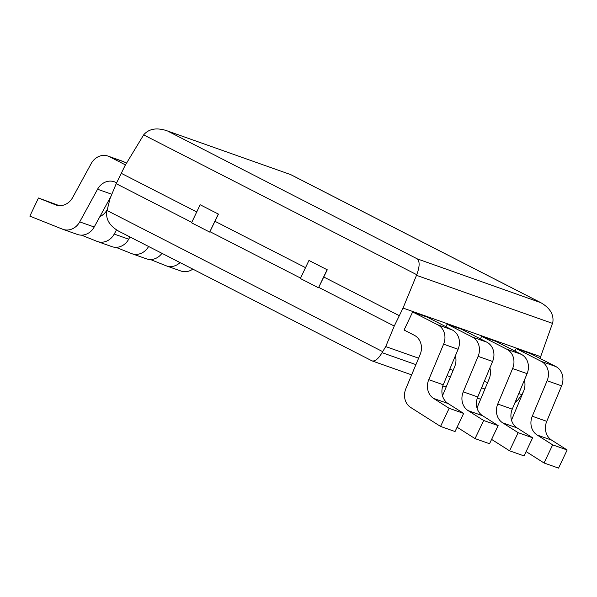 <?xml version="1.0" encoding="UTF-8"?>
<svg xmlns="http://www.w3.org/2000/svg" width="597" height="597" viewBox="0 0 597 597"><rect width="100%" height="100%" fill="white"/><g stroke="black" fill="none" stroke-linecap="round" stroke-linejoin="round"><path stroke-width="0.9" d="M511.502 420.146L523.621 391.154A15.403 13.552 -70.5 0 0 524.382 380.162M526.099 451.586L544.054 462.988L552.658 444.862L537.128 435.004L551.621 440.123A15.403 13.552 109.5 0 1 546.755 421.34L561.605 385.849A15.403 13.552 109.5 0 0 555.777 366.521L530.636 353.64L516.144 348.521L541.285 361.401L555.777 366.521M541.285 361.401A15.403 13.552 -70.5 0 1 547.113 380.729L532.27 416.221A15.403 13.552 -70.5 0 0 537.128 435.004M551.621 440.123L567.15 449.981L558.546 468.108L544.054 462.988M552.658 444.862L567.15 449.981M161.966 253.329A15.403 13.552 109.5 0 1 146.437 258.837L131.944 253.718A15.403 13.552 -70.5 0 0 148.593 246.486M115.945 247.33L131.489 253.546A15.403 13.552 -70.5 0 0 131.944 253.718M489.883 367.976A15.403 13.552 109.5 0 1 489.122 378.968L476.996 407.96M497.764 404.035L512.256 409.154L527.099 373.662A15.403 13.552 -70.5 0 0 521.278 354.327L496.129 341.454L481.637 336.335L506.786 349.208A15.403 13.552 109.5 0 1 512.614 368.543L497.764 404.035A15.403 13.552 109.5 0 0 502.622 422.81L518.159 432.676L509.554 450.795L491.6 439.399M512.256 409.154A15.403 13.552 -70.5 0 0 517.114 427.93L532.651 437.795L524.047 455.914L509.554 450.795M518.159 432.676L532.651 437.795M110.982 196.309L94.199 227.002A15.403 13.552 109.5 0 1 77.431 234.457L62.939 229.338A15.403 13.552 -70.5 0 0 79.714 221.883L97.557 189.234L111.826 194.279M62.939 229.338A15.403 13.552 -70.5 0 1 62.491 229.166L29.85 216.129L38.454 198.003L59.222 205.629M125.467 164.914L109.452 156.72A15.403 13.552 -70.5 0 0 107.99 156.086L122.482 161.205A15.403 13.552 109.5 0 1 123.945 161.839L126.527 163.16M116.624 182.839L115.796 182.413A15.403 13.552 -70.5 0 0 114.325 181.786A15.403 13.552 -70.5 0 0 97.557 189.234M107.99 156.086A15.403 13.552 -70.5 0 0 91.214 163.548L72.67 197.503A15.403 13.552 -70.5 0 1 55.902 204.965A15.403 13.552 -70.5 0 1 55.446 204.793L38.454 198.003M218.465 214.092L209.704 232.091L191.57 222.808L209.704 232.091L218.278 214.032L200.144 204.741L218.278 214.032M209.913 231.658L300.575 278.083L300.366 278.515L318.5 287.799L300.366 278.515L308.947 260.456L327.26 269.799L308.947 260.456M327.26 269.799L318.5 287.799L327.074 269.74M165.951 130.43L290.523 174.548L165.951 130.43C156.115 127.474 148.683 128.952 143.661 134.877L124.989 165.69L116.221 183.682L191.779 222.368L191.57 222.808L200.144 204.741M452.272 329.954L427.131 317.082L412.639 311.962L437.78 324.835A15.403 13.552 109.5 0 1 443.608 344.163L428.765 379.662L443.25 384.781L458.1 349.282A15.403 13.552 -70.5 0 0 452.272 329.954L437.78 324.835M443.25 384.781A15.403 13.552 -70.5 0 0 448.116 403.557L463.645 413.422L455.041 431.541L440.549 426.422L410.714 407.475A15.403 13.552 109.5 0 1 405.856 388.699L420.116 354.588A15.403 13.552 109.5 0 0 414.288 335.26L404.065 330.022L412.639 311.962M428.765 379.662A15.403 13.552 109.5 0 0 433.623 398.438L449.153 408.303L440.549 426.422M449.153 408.303L463.645 413.422M442.496 395.774L454.623 366.774A15.403 13.552 -70.5 0 0 455.377 355.782M457.101 427.206L475.048 438.608L483.652 420.489L468.123 410.624L482.615 415.743A15.403 13.552 109.5 0 1 477.757 396.968L492.6 361.469A15.403 13.552 109.5 0 0 486.771 342.141L461.63 329.268L447.138 324.149L472.279 337.021L486.771 342.141M472.279 337.021A15.403 13.552 -70.5 0 1 478.107 356.349L463.265 391.848A15.403 13.552 -70.5 0 0 468.123 410.624M482.615 415.743L498.144 425.609L489.54 443.728L475.048 438.608M483.652 420.489L498.144 425.609M116.49 229.905L114.214 234.076A15.403 13.552 109.5 0 1 97.445 241.524A15.403 13.552 109.5 0 1 96.99 241.36L81.446 235.143M99.871 216.629A15.403 13.552 109.5 0 0 107.176 209.696L107.341 209.39M97.445 241.524L111.938 246.643A15.403 13.552 -70.5 0 0 128.706 239.196L129.937 236.934M180.04 262.59A15.403 13.552 109.5 0 1 166.451 265.904A15.403 13.552 109.5 0 1 165.996 265.732L150.444 259.523M166.451 265.904L180.936 271.023A15.403 13.552 -70.5 0 0 192.809 269.128M445.922 326.701L447.138 324.149M481.637 336.335L480.428 338.895M514.927 351.081L516.144 348.521M191.779 222.368L196.726 211.95L121.169 173.264M300.575 278.083L305.522 267.657L214.86 221.233M318.708 287.366L394.259 326.052L403.035 308.059L540.651 356.678L539.889 358.379M323.656 276.948L399.206 315.634M116.221 183.682L110.057 198.54L107.057 210.51L382.684 351.64L382.073 352.678C378.438 358.76 375.117 361.506 372.11 360.909L118.81 231.233C109.788 226.039 105.773 219.547 106.766 211.756L107.057 210.51M418.609 358.2L385.737 346.581L382.684 351.64M385.737 346.581L394.259 326.052M523.472 391.513L521.815 394.654L518.771 393.58M516.077 400.012L517.509 400.52L521.815 394.654M487.615 382.573L484.271 381.393M453.108 370.386L449.765 369.207M168.227 131.347L417.34 258.904L540.822 302.679C549.971 307.97 553.971 314.544 552.815 322.417L540.651 356.678M417.34 258.904C419.885 261.561 419.691 266.829 416.751 274.71L403.035 308.059M517.509 400.52L514.808 403.057M143.661 134.877L416.751 274.71M532.27 416.221L546.755 421.34M547.113 380.729L561.605 385.849M506.786 349.208L521.278 354.327M512.614 368.543L527.099 373.662M502.622 422.81L517.114 427.93M109.452 156.72L123.945 161.839M55.446 204.793L56.357 205.114M79.714 221.883L94.199 227.002M443.608 344.163L458.1 349.282M433.623 398.438L448.116 403.557M478.107 356.349L492.6 361.469M463.265 391.848L477.757 396.968M114.214 234.076L128.706 239.196M290.523 174.548L539.636 302.104M416.505 275.329L552.501 323.373M382.073 352.678L415.922 364.633M447.078 375.64L450.422 376.819M481.578 387.826L484.921 389.005M372.11 360.909L411.639 374.871M442.832 385.893L446.138 387.065M477.331 398.08L480.637 399.251M290.179 174.339L540.822 302.679"/></g></svg>
